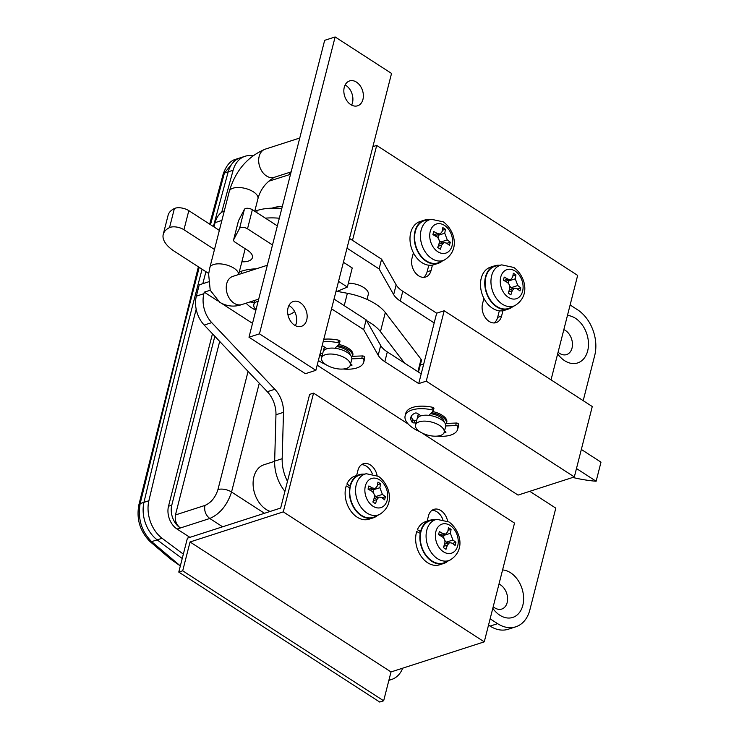 <?xml version="1.0" encoding="UTF-8"?>
<svg xmlns="http://www.w3.org/2000/svg" width="739" height="739" viewBox="0 0 739 739"><rect width="100%" height="100%" fill="white"/><g stroke="black" fill="none" stroke-linecap="round" stroke-linejoin="round"><path stroke-width="1.11" d="M274.649 461.312L263.962 464.766A24.646 17.671 72.1 0 0 253.902 476.821A24.646 17.671 72.1 0 0 270.188 511.434M209.682 224.148L223.169 174.118C226.254 165.527 230.429 160.585 235.704 159.291L224.416 173.055L210.504 224.674M199.216 267.361L181.11 337.4L140.17 503.564C137.63 518.76 141.454 531.443 151.643 541.632L180.528 566.074M223.169 174.118A4.933 2.328 15.2 0 1 224.416 173.055L228.212 171.827A9859.544 7066.706 72.1 0 0 213.395 226.55A9859.544 7066.706 -107.9 0 1 228.212 171.827A29.578 21.2 -107.9 0 1 240.157 157.85A29.578 21.2 72.1 0 0 228.212 171.827L233.127 170.247A29.578 21.2 -107.9 0 1 245.062 156.271A29.578 21.2 -107.9 0 1 252.83 155.79M202.089 269.218A9859.544 7066.706 72.1 0 0 184.75 336.217A9859.544 7066.706 72.1 0 0 143.966 502.344A29.578 21.2 72.1 0 0 157.158 539.849A1971.911 1413.337 72.1 0 0 182.237 558.49A1971.911 1413.337 -107.9 0 1 157.158 539.849A29.578 21.2 -107.9 0 1 143.966 502.344A9859.544 7066.706 -107.9 0 1 184.75 336.217A9859.544 7066.706 -107.9 0 1 202.089 269.218M180.334 565.945L170.062 558.693L149.731 541.281A4.933 2.771 -48.6 0 0 151.643 541.632L162.072 538.269A29.578 21.2 -107.9 0 1 148.881 500.756A9859.544 7066.706 -107.9 0 1 189.664 334.638A9859.544 7066.706 -107.9 0 1 196.186 309.188M189.895 537.345L177.064 529.05A17.256 12.369 -107.9 0 1 168.51 506.224L171.781 505.171L214.827 336.291M268.359 181.36L290.501 174.321M219.686 341.418L175.448 514.954L204.897 505.448C211.04 502.779 215.391 497.486 217.95 489.56L248.073 371.384M171.781 505.171A17.256 12.369 72.1 0 0 180.344 527.997C176.224 524.699 174.598 520.358 175.448 514.954M326.093 364.724A14.789 6.808 -165.7 0 0 340.901 369.094A14.789 6.808 -165.7 0 0 350.24 365.214A14.789 6.808 -165.7 0 0 345.723 358.387A14.789 6.808 -165.7 0 0 330.924 354.027A14.789 6.808 -165.7 0 0 321.576 357.907A14.789 6.808 -165.7 0 0 326.093 364.724M321.576 357.907L323.091 351.967A14.789 6.808 14.3 0 1 332.43 348.087A14.789 6.808 14.3 0 1 347.238 352.448A14.789 6.808 14.3 0 1 351.755 359.274L350.24 365.214M336.633 346.582A12.323 5.672 14.3 0 1 346.36 350.009A12.323 5.672 14.3 0 1 350.203 354.914M420.029 431.825A14.789 6.808 -165.7 0 0 434.837 436.186A14.789 6.808 -165.7 0 0 444.176 432.306A14.789 6.808 -165.7 0 0 439.659 425.488A14.789 6.808 -165.7 0 0 424.86 421.119A14.789 6.808 -165.7 0 0 415.521 424.999A14.789 6.808 -165.7 0 0 420.029 431.825M415.521 424.999L417.027 419.068A14.789 6.808 14.3 0 1 426.375 415.189A14.789 6.808 14.3 0 1 441.174 419.549A14.789 6.808 14.3 0 1 445.691 426.366L444.176 432.306M430.569 413.674A12.323 5.672 14.3 0 1 440.296 417.11A12.323 5.672 14.3 0 1 444.139 422.015M492.793 608.336A24.646 17.671 72.1 0 0 522.806 605.38A24.646 17.671 72.1 0 0 502.585 569.935M493.218 606.691A13.311 9.542 72.1 0 0 507.166 602.562A13.311 9.542 72.1 0 0 498.973 584.096M557.659 353.861A24.646 17.671 72.1 0 0 587.671 350.896A24.646 17.671 72.1 0 0 567.45 315.461M558.084 352.217A13.311 9.542 72.1 0 0 572.032 348.078A13.311 9.542 72.1 0 0 563.839 329.622M431.567 412.667A14.789 6.808 14.3 0 1 441.931 416.584A14.789 6.808 14.3 0 1 446.448 423.401A14.789 6.808 14.3 0 1 446.448 423.41L446.772 422.126A14.789 6.808 -165.7 0 0 442.255 415.309A14.789 6.808 -165.7 0 0 432.684 411.549M337.631 345.575A14.789 6.808 14.3 0 1 347.995 349.482A14.789 6.808 14.3 0 1 352.512 356.3A14.789 6.808 14.3 0 1 352.503 356.318M352.512 356.3L352.836 355.034A14.789 6.808 -165.7 0 0 348.318 348.208A14.789 6.808 -165.7 0 0 338.748 344.448M367.015 299.406L368.29 294.381A14.789 6.808 -165.7 0 0 363.782 287.563A14.789 6.808 -165.7 0 0 348.355 283.194M497.606 623.661A34.511 24.738 72.1 0 0 515.776 626.811L508.247 629.24A34.511 24.738 -107.9 0 1 490.086 626.09L497.606 623.661L490.123 618.82M515.776 626.811A34.511 24.738 72.1 0 0 529.854 609.934L555.802 508.146L529.78 491.315M349.492 238.411L381.601 259.186L396.15 284.857A24.646 11.344 -165.7 0 0 402.773 291.268L400.289 301.022L434.181 322.943L418.727 383.596L426.246 381.167L574.332 476.941L518.057 495.093L421.849 432.869M408.233 424.066L317.179 365.177M252.516 323.359L221.829 303.517M217.7 300.847L204.269 292.154L203.881 293.697A24.646 17.671 72.1 0 0 211.723 322.629L274.843 389.277A24.646 17.671 -107.9 0 1 283.49 412.334L282.178 458.707A34.511 24.738 72.1 0 0 287.471 481.32M570.12 304.967L577.612 309.807A34.511 24.738 72.1 0 1 594.719 355.459L583.2 400.658M418.403 414.089A14.789 6.808 -165.7 0 0 418.108 414.819L417.784 416.094A14.789 6.808 14.3 0 1 418.847 414.376M324.458 346.988A14.789 6.808 -165.7 0 0 324.172 347.727L323.848 349.002A14.789 6.808 14.3 0 1 324.911 347.284M331.543 308.819L363.662 329.585L378.202 355.265L380.687 345.51A24.646 11.344 -165.7 0 0 387.31 351.921L384.825 361.676A24.646 11.344 14.3 0 1 378.202 355.265M210.218 290.233L204.269 292.154M418.727 383.596L384.825 361.676M211.723 322.629L204.195 325.058A24.646 17.671 -107.9 0 1 196.352 296.127L199.234 284.829L208.435 281.864M239.288 271.906L241.764 271.102A49.301 22.687 14.3 0 1 256.285 268.82M334.028 299.064L366.147 319.83L380.687 345.51M421.212 373.842L387.31 351.921M346.997 248.165L379.116 268.941L393.665 294.612L396.15 284.857M279.314 218.227A49.301 22.687 -165.7 0 0 265.403 218.153M400.289 301.022A24.646 11.344 14.3 0 1 393.665 294.612M254.752 211.252L257.218 210.458A49.301 22.687 14.3 0 1 281.799 208.472M402.773 291.268L436.666 313.188L444.194 310.759L426.246 381.167M574.332 476.941L592.272 406.533L444.194 310.759M213.987 226.928L215.086 222.642A24.646 17.671 -107.9 0 1 224.314 210.883M490.086 626.09L488.525 625.083M284.921 491.333A34.511 24.738 -107.9 0 1 274.659 461.136L282.178 458.707M204.195 325.058L267.315 391.707A24.646 17.671 -107.9 0 1 275.961 414.764L274.659 461.136M436.666 313.188L434.181 322.943M379.116 268.941L381.601 259.186M366.147 319.83L363.662 329.585M272.118 208.158A24.646 11.344 14.3 0 1 282.28 206.597M323.839 350.572A14.789 6.808 14.3 0 1 323.848 349.002M417.775 417.674A14.789 6.808 14.3 0 1 417.784 416.094M258.16 301.216A14.789 6.808 -165.7 0 0 253.828 304.57A14.789 6.808 -165.7 0 0 256.027 309.595M238.42 221.081A4.933 2.272 14.3 0 1 238.448 220.832A4.933 2.272 14.3 0 1 238.54 220.61L244.406 209.34A4.933 2.272 14.3 0 1 245.57 208.5A4.933 2.272 14.3 0 1 252.368 209.728L277.356 225.894M241.856 261.818A16.018 7.372 -165.7 0 0 252.415 257.625A16.018 7.372 -165.7 0 0 247.519 250.235L235.094 242.198A4.933 2.272 14.3 0 1 233.589 239.926A4.933 2.272 14.3 0 1 233.672 239.695L239.547 228.425A4.933 2.272 14.3 0 1 240.711 227.594A4.933 2.272 14.3 0 1 247.51 228.813L272.497 244.978M208.703 273.495L174.533 251.399A36.978 17.015 14.3 0 1 163.245 234.346L168.104 215.261A36.978 17.015 14.3 0 1 174.395 208.527A9.856 4.536 14.3 0 1 175.217 208.195A9.856 4.536 14.3 0 1 188.815 210.652L219.344 230.392M163.245 234.346A36.978 17.015 14.3 0 1 169.527 227.612A9.856 4.536 14.3 0 1 170.349 227.289A9.856 4.536 14.3 0 1 183.946 229.737L214.476 249.477M343.404 262.262L352.235 267.971L347.367 287.055L335.848 291.942M338.545 281.347L347.367 287.055M337.169 291.378L347.376 293.291A41.412 19.057 14.3 0 1 385.324 312.523L421.064 359.237A4.933 2.272 14.3 0 1 421.433 360.512L418.486 372.077M366.636 320.698A41.412 19.057 14.3 0 1 380.456 331.617L404.51 363.034M420.297 364.974A32.045 14.743 14.3 0 1 423.65 364.253M581.334 449.441L600.992 462.161L596.133 481.246A73.946 34.022 14.3 0 1 572.753 477.449M576.475 468.535L596.133 481.246M202.8 283.674A9859.544 7066.706 -107.9 0 1 205.932 271.703M221.709 212.296A9859.544 7066.706 -107.9 0 1 233.127 170.247M183.346 554.13A1971.911 1413.337 -107.9 0 1 162.072 538.269M402.69 668.176A29.578 21.2 -107.9 0 1 391.633 679.455A29.578 21.2 -107.9 0 1 388.945 680.065M168.51 506.224L212.462 333.788M432.435 265.098L431.059 270.511A13.311 9.542 -107.9 0 1 425.627 277.014A13.311 9.542 -107.9 0 1 418.616 275.804A13.311 9.542 -107.9 0 1 412.02 258.197L413.397 252.784M502.954 310.703L501.569 316.116A13.311 9.542 -107.9 0 1 496.137 322.62A13.311 9.542 -107.9 0 1 489.135 321.41A13.311 9.542 -107.9 0 1 482.53 303.803L483.916 298.39M428.805 265.218L427.133 271.776A13.311 9.542 -107.9 0 1 423.567 277.356M499.315 310.814L497.643 317.382A13.311 9.542 -107.9 0 1 494.077 322.952M551.035 379.864L577.658 275.407L376.696 145.435L372.872 146.664M352.494 240.36L376.696 145.435M362.951 99.405A13.062 9.367 -107.9 0 1 357.621 105.797A13.062 9.367 -107.9 0 1 347.145 101.114A13.062 9.367 -107.9 0 1 344.263 87.322A13.062 9.367 -107.9 0 1 349.593 80.93A13.062 9.367 -107.9 0 1 360.069 85.613A13.062 9.367 -107.9 0 1 362.951 99.405M345.122 84.994A13.062 9.367 -107.9 0 1 352.475 102.786A13.062 9.367 -107.9 0 1 351.616 105.114M306.731 319.95A13.062 9.367 -107.9 0 1 301.401 326.342A13.062 9.367 -107.9 0 1 290.926 321.659A13.062 9.367 -107.9 0 1 288.044 307.867A13.062 9.367 -107.9 0 1 293.374 301.475A13.062 9.367 -107.9 0 1 303.849 306.158A13.062 9.367 -107.9 0 1 306.731 319.95M288.903 305.54A13.062 9.367 -107.9 0 1 296.265 323.331A13.062 9.367 -107.9 0 1 295.397 325.659M315.867 370.322L305.392 373.703L248.988 337.215L324.661 40.331L335.127 36.95L391.541 73.438L315.867 370.322L259.454 333.843L335.127 36.95M248.988 337.215L259.454 333.843M432.047 510.289A13.311 9.542 -107.9 0 1 436.989 511.831A13.311 9.542 -107.9 0 1 442.818 519.406M427.133 521.161L428.481 515.859A13.311 9.542 -107.9 0 1 433.913 509.356A13.311 9.542 -107.9 0 1 440.915 510.566A13.311 9.542 -107.9 0 1 447.612 521.143M361.528 464.683A13.311 9.542 -107.9 0 1 366.479 466.226A13.311 9.542 -107.9 0 1 372.299 473.801M356.614 475.556L357.962 470.263A13.311 9.542 -107.9 0 1 363.394 463.75A13.311 9.542 -107.9 0 1 370.405 464.96A13.311 9.542 -107.9 0 1 377.102 475.537M182.699 570.813L178.773 572.078L187.42 538.149L280.663 508.053L309.632 394.386L313.558 393.12L283.286 511.878L190.043 541.973L182.699 570.813L383.661 700.784L379.735 702.05L178.773 572.078M283.286 511.878L484.257 641.849L514.52 523.092L313.558 393.12M484.257 641.849L391.014 671.945L190.043 541.973M391.014 671.945L383.661 700.784M419.9 431.733A27.112 12.48 14.3 0 1 405.138 415.808L405.794 413.267A27.112 12.48 14.3 0 1 412.676 407.42A27.112 12.48 14.3 0 1 432.537 407.272A1.478 0.684 14.3 0 1 433.941 408.325A1.478 0.684 14.3 0 1 433.848 408.482M445.765 425.96L455.686 425.572A1.478 0.684 14.3 0 1 457.755 426.542A27.112 12.48 14.3 0 1 457.69 429.202A27.112 12.48 14.3 0 1 450.808 435.049A27.112 12.48 14.3 0 1 437.109 436.121M405.138 415.808A27.112 12.48 14.3 0 1 412.02 409.96A27.112 12.48 14.3 0 1 431.89 409.812A1.478 0.684 14.3 0 1 433.294 410.875A1.478 0.684 14.3 0 1 433.202 411.032L428.906 415.355M421.045 415.798L417.35 413.406A1.478 0.684 -165.7 0 0 415.318 413.046A1.478 0.684 -165.7 0 0 415.244 413.073A21.2 9.755 -165.7 0 0 410.875 417.267A21.2 9.755 -165.7 0 0 412.02 422.135A1.478 0.684 -165.7 0 0 413.979 422.92L416.057 422.865M411.383 416.048A21.2 9.755 -165.7 0 0 412.676 419.595A1.478 0.684 -165.7 0 0 414.625 420.371L416.713 420.325M443.945 432.943A21.2 9.755 -165.7 0 0 445.478 432.62A1.478 0.684 -165.7 0 0 445.931 432.287A1.478 0.684 -165.7 0 0 445.478 431.604L444.518 430.976M445.192 423.465L456.332 423.031A1.478 0.684 14.3 0 1 458.402 424.001A27.112 12.48 14.3 0 1 458.337 426.662L457.69 429.202M294.556 311.415A27.112 12.48 14.3 0 1 289.115 314.62A27.112 12.48 14.3 0 1 287.988 314.943M255.87 310.223A27.112 12.48 14.3 0 1 246.124 303.175M250.401 301.798A1.478 0.684 -165.7 0 0 252.285 302.482L254.373 302.436M351.829 358.858L361.74 358.47A1.478 0.684 14.3 0 1 363.819 359.45A27.112 12.48 14.3 0 1 363.754 362.101A27.112 12.48 14.3 0 1 356.863 367.948A27.112 12.48 14.3 0 1 343.173 369.02M325.954 364.632A27.112 12.48 14.3 0 1 318.38 360.466M323.774 339.275A27.112 12.48 14.3 0 1 338.591 340.171A1.478 0.684 14.3 0 1 340.005 341.224A1.478 0.684 14.3 0 1 339.912 341.39M323.128 341.824A27.112 12.48 14.3 0 1 337.945 342.711A1.478 0.684 14.3 0 1 339.358 343.774A1.478 0.684 14.3 0 1 339.256 343.931L334.961 348.263M327.1 348.697L323.414 346.314A1.478 0.684 -165.7 0 0 322.093 345.88M320.218 353.242A1.478 0.684 -165.7 0 0 320.689 353.27L322.767 353.224M319.571 355.782A1.478 0.684 -165.7 0 0 320.042 355.819L322.121 355.773M350 365.842A21.2 9.755 -165.7 0 0 351.542 365.528A1.478 0.684 -165.7 0 0 351.995 365.186A1.478 0.684 -165.7 0 0 351.542 364.503L350.582 363.884M351.247 356.364L362.396 355.93A1.478 0.684 14.3 0 1 364.466 356.9A27.112 12.48 14.3 0 1 364.401 359.56L363.754 362.101M436.888 519.351L431.419 520.385A22.188 15.898 72.1 0 0 420.981 531.59A22.188 15.898 72.1 0 0 420.565 533.604A22.188 15.898 72.1 0 0 431.982 560.938A22.188 15.898 72.1 0 0 444.989 562.444L450.033 560.079C466.309 550.084 460.129 529.918 448.961 521.946L436.888 519.351A21.486 15.399 72.1 0 0 426.08 536.431A21.486 15.399 72.1 0 0 437.433 558.629A21.486 15.399 72.1 0 0 450.033 560.079M451.086 529.373L450.402 533.29L452.915 540.015L455.926 542.287L455.122 545.428L452.12 543.147L449.534 542.657L447.372 545.17L446.005 549.308L443.4 547.617L444.767 543.479C445.34 540.643 444.499 538.408 442.245 536.763L438.56 534.713L439.354 531.572L443.049 533.623L445.802 534.066L447.788 531.609L448.481 527.692L451.086 529.373L448.037 530.362M443.806 563.432A22.678 16.258 72.1 0 1 431.872 561.363A22.678 16.258 72.1 0 1 420.214 533.373L416.722 531.535A22.678 16.258 72.1 0 0 427.622 562.739A22.678 16.258 72.1 0 0 439.557 564.808L443.806 563.432A22.678 16.258 72.1 0 0 448.056 561.003M434.744 519.757A22.678 16.258 72.1 0 0 429.886 520.274L425.627 521.642A22.678 16.258 72.1 0 0 417.406 529.697L420.888 531.951M429.886 520.274A22.678 16.258 72.1 0 0 420.63 531.369L417.406 529.697M455.926 542.287L452.471 543.405M448.037 543.137L446.439 542.103A5.081 3.64 72.1 0 1 444.795 540.385M444.111 534.611L443.917 535.387A5.081 3.64 72.1 0 0 443.973 538.472M366.378 473.745L360.909 474.78A22.188 15.898 72.1 0 0 350.462 485.985A22.188 15.898 72.1 0 0 350.055 487.999A22.188 15.898 72.1 0 0 361.463 515.332A22.188 15.898 72.1 0 0 374.479 516.838L379.523 514.473C395.79 504.478 389.619 484.313 378.451 476.341L366.378 473.745A21.486 15.399 72.1 0 0 355.561 490.825A21.486 15.399 72.1 0 0 366.923 513.023A21.486 15.399 72.1 0 0 379.523 514.473M380.576 483.768L379.883 487.694L382.405 494.409L385.416 496.682L384.613 499.823L381.601 497.541L379.015 497.051L376.862 499.564L375.486 503.702L372.881 502.021L374.248 497.874C374.821 495.047 373.989 492.802 371.735 491.158L368.04 489.107L368.844 485.966L372.53 488.026L375.292 488.461L377.278 486.003L377.962 482.087L380.576 483.768L377.518 484.756M373.297 517.827A22.678 16.258 72.1 0 1 361.362 515.757A22.678 16.258 72.1 0 1 349.695 487.768L346.203 485.929A22.678 16.258 72.1 0 0 357.103 517.134A22.678 16.258 72.1 0 0 369.047 519.203L373.297 517.827A22.678 16.258 72.1 0 0 377.546 515.406M364.235 474.152A22.678 16.258 72.1 0 0 359.366 474.669L355.117 476.036A22.678 16.258 72.1 0 0 346.887 484.091L350.378 486.345M359.366 474.669A22.678 16.258 72.1 0 0 350.11 485.763L346.887 484.091M385.416 496.682L381.961 497.8M377.527 497.532L375.92 496.497A5.081 3.64 72.1 0 1 374.276 494.779M373.601 489.006L373.407 489.781A5.081 3.64 72.1 0 0 373.463 492.867M501.753 264.876L496.285 265.911A22.188 15.898 72.1 0 0 485.117 283.536A22.188 15.898 72.1 0 0 496.848 306.463A22.188 15.898 72.1 0 0 509.855 307.96L514.898 305.604C531.175 295.609 524.995 275.435 513.827 267.463L501.753 264.876A21.486 15.399 72.1 0 0 490.945 281.947A21.486 15.399 72.1 0 0 502.298 304.154A21.486 15.399 72.1 0 0 514.898 305.604M515.951 274.899L515.268 278.815L517.78 285.531L520.792 287.813L519.988 290.954L516.986 288.672L514.399 288.182L512.238 290.695L510.871 294.833L508.256 293.143L509.633 289.004C510.206 286.169 509.365 283.933 507.111 282.289L503.416 280.229L504.22 277.097L507.915 279.148L510.667 279.582L512.654 277.134L513.346 273.208L515.951 274.899L512.903 275.887M499.61 265.283A22.678 16.258 72.1 0 0 494.742 265.8L490.493 267.167A22.678 16.258 72.1 0 0 480.526 285.808A22.678 16.258 72.1 0 0 492.488 308.255A22.678 16.258 72.1 0 0 504.423 310.334L508.672 308.957A22.678 16.258 72.1 0 0 512.921 306.528M494.742 265.8A22.678 16.258 72.1 0 0 484.784 284.441A22.678 16.258 72.1 0 0 496.737 306.888A22.678 16.258 72.1 0 0 508.672 308.957M520.792 287.813L517.337 288.931M512.903 288.663L511.296 287.628A5.081 3.64 72.1 0 1 509.661 285.91M508.977 280.127L508.783 280.912A5.081 3.64 72.1 0 0 508.838 283.998M431.243 219.271L425.775 220.305A22.188 15.898 72.1 0 0 414.607 237.94A22.188 15.898 72.1 0 0 426.329 260.858A22.188 15.898 72.1 0 0 439.345 262.363L444.388 259.999C460.656 250.004 454.476 229.829 443.317 221.857L431.243 219.271A21.486 15.399 72.1 0 0 420.426 236.341A21.486 15.399 72.1 0 0 431.788 258.548A21.486 15.399 72.1 0 0 444.388 259.999M445.432 229.293L444.749 233.21L447.271 239.926L450.273 242.207L449.478 245.348L446.467 243.066L443.88 242.577L441.728 245.089L440.352 249.228L437.747 247.537L439.114 243.399C439.687 240.563 438.855 238.327 436.601 236.683L432.906 234.632L433.71 231.492L437.396 233.542L440.158 233.986L442.144 231.529L442.827 227.603L445.432 229.293L442.384 230.282M429.1 219.677A22.678 16.258 72.1 0 0 424.232 220.194L419.983 221.561A22.678 16.258 72.1 0 0 410.016 240.212A22.678 16.258 72.1 0 0 421.969 262.659A22.678 16.258 72.1 0 0 433.913 264.728L438.162 263.352A22.678 16.258 72.1 0 0 442.412 260.922M424.232 220.194A22.678 16.258 72.1 0 0 414.265 238.836A22.678 16.258 72.1 0 0 426.227 261.283A22.678 16.258 72.1 0 0 438.162 263.352M450.273 242.207L446.818 243.325M442.393 243.057L440.786 242.022A5.081 3.64 72.1 0 1 439.142 240.304M438.467 234.531L438.264 235.307A5.081 3.64 72.1 0 0 438.329 238.392M222.615 526.787L209.784 518.492L177.064 529.05M149.731 541.281C139.828 530.907 136.225 518.686 138.923 504.626L138.923 504.626A4.933 2.208 13.4 0 1 140.17 503.564L148.881 500.756M259.278 383.218L231.547 492.008L264.451 513.282M217.95 489.56A9.856 4.536 14.3 0 1 231.547 492.008C227.252 505.134 219.991 513.956 209.784 518.492C205.673 515.203 204.038 510.852 204.897 505.448M289.217 174.626L290.279 172.159M241.099 273.716L241.764 271.102M196.352 296.127L203.881 293.697M256.692 212.527L257.218 210.458M221.885 220.444L215.086 222.642M283.49 412.334L275.961 414.764M274.843 389.277L267.315 391.707M252.368 209.728L247.51 228.813M188.815 210.652L183.946 229.737M174.395 208.527L169.527 227.612M238.54 220.61L233.672 239.695M244.406 209.34L239.547 228.425M347.376 293.291L344.226 305.65M385.324 312.523L380.456 331.617M421.064 359.237L417.895 371.699M501.569 316.116L497.643 317.382M431.059 270.511L427.133 271.776M229.293 191.373C235.455 170.755 247.426 156.686 265.199 149.167A14.789 10.605 72.1 0 0 259.158 156.409A14.789 10.605 72.1 0 0 266.493 175.965A14.789 10.605 72.1 0 0 274.28 177.323C265.901 182.33 260.461 189.443 257.948 198.68A14.789 6.808 14.3 0 0 253.44 191.863A14.789 6.808 14.3 0 0 233.044 188.186A14.789 6.808 14.3 0 0 229.293 191.373L209.83 267.721A14.789 6.808 14.3 0 1 213.58 264.534A14.789 6.808 14.3 0 1 233.977 268.202A14.789 6.808 14.3 0 1 238.577 274.529M209.83 267.721L208.629 274.077L210.218 290.233L219.695 302.288C226.91 306.426 234.291 307.175 241.847 304.56A14.789 10.605 -107.9 0 1 234.06 303.212A14.789 10.605 -107.9 0 1 226.725 283.647A14.789 10.605 -107.9 0 1 232.767 276.414L232.563 276.478M432.537 407.272L431.89 409.812M412.676 419.595L412.02 422.135M414.625 420.371L413.979 422.92M445.7 431.77L445.478 432.62M456.332 423.031L455.686 425.572M458.402 424.001L457.755 426.542M252.646 301.069L252.285 302.482M338.591 340.171L337.945 342.711M320.689 353.27L320.042 355.819M351.755 364.669L351.542 365.528M362.396 355.93L361.74 358.47M364.466 356.9L363.819 359.45M450.162 525.484A15.288 10.956 72.1 0 0 435.871 531.563A15.288 10.956 72.1 0 0 443.455 551.793A15.288 10.956 72.1 0 0 457.737 545.715A15.288 10.956 72.1 0 0 450.162 525.484M443.049 533.623L438.984 534.934M447.372 545.17L443.853 546.306M452.915 540.015L446.439 542.103M450.402 533.29L443.917 535.387M379.643 479.879A15.288 10.956 72.1 0 0 365.362 485.966A15.288 10.956 72.1 0 0 372.936 506.187A15.288 10.956 72.1 0 0 387.227 500.109A15.288 10.956 72.1 0 0 379.643 479.879M372.53 488.026L368.475 489.329M376.862 499.564L373.343 500.7M382.405 494.409L375.92 496.497M379.883 487.694L373.407 489.781M508.321 297.318A15.288 10.956 72.1 0 0 522.602 291.231A15.288 10.956 72.1 0 0 515.028 271.01A15.288 10.956 72.1 0 0 500.737 277.088A15.288 10.956 72.1 0 0 508.321 297.318M512.238 290.695L508.718 291.831M517.78 285.531L511.296 287.628M515.268 278.815L508.783 280.912M507.915 279.148L503.85 280.46M437.802 251.713A15.288 10.956 72.1 0 0 452.092 245.625A15.288 10.956 72.1 0 0 444.508 225.404A15.288 10.956 72.1 0 0 430.227 231.483A15.288 10.956 72.1 0 0 437.802 251.713M441.728 245.089L438.209 246.226M447.271 239.926L440.786 242.022M444.749 233.21L438.264 235.307M437.396 233.542L433.34 234.854M235.704 159.291L245.062 156.271M138.923 504.626L198.385 266.825M338.471 291.619L338.702 290.723M253.828 304.57L254.909 300.348M238.448 220.832L233.589 239.926M388.871 680.351L391.633 679.455M232.767 276.414L267.324 265.255M265.199 149.167L299.757 138.017M274.28 177.323L291.129 171.882M257.948 198.68L254.743 211.262M245.191 248.729L238.623 274.52M241.847 304.56L258.696 299.119M433.941 408.325L433.294 410.875M340.005 341.224L339.358 343.774M445.802 534.066L440.509 535.775M449.534 542.657L444.518 544.274M375.292 488.461L369.999 490.169M379.015 497.051L374.008 498.668M514.399 288.182L509.383 289.799M510.667 279.582L505.374 281.291M443.88 242.577L438.874 244.193M440.158 233.986L434.865 235.695"/></g></svg>
